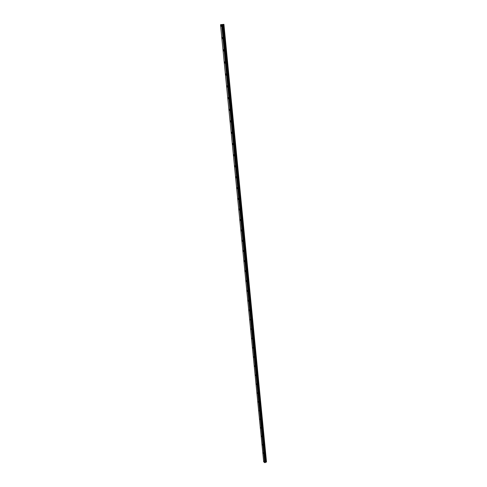 <?xml version="1.0" encoding="UTF-8"?>
<svg xmlns="http://www.w3.org/2000/svg" width="487" height="487" viewBox="0 0 487 487"><rect width="100%" height="100%" fill="white"/><g stroke="black" fill="none" stroke-linecap="round" stroke-linejoin="round"><path stroke-width="0.73" d="M221.518 25.616L220.952 24.959L220.788 25.72L221.354 26.383L221.518 25.616M264.429 461.81L263.814 460.994L264.429 461.81M263.613 453.537L263.004 452.727L263.613 453.537M262.791 445.185L262.183 444.381L262.791 445.185M261.963 436.766L261.349 435.962L261.963 436.766M261.129 428.268L260.515 427.47L261.129 428.268M260.283 419.697L259.674 418.905L260.283 419.697M259.437 411.046L258.822 410.261L259.437 411.046M258.579 402.323L257.964 401.538L258.579 402.323M257.708 393.514L257.093 392.735L257.708 393.514M256.838 384.627L256.223 383.853L256.838 384.627M255.955 375.66L255.34 374.887L255.955 375.66M255.066 366.614L254.451 365.84L255.066 366.614M254.165 357.482L253.55 356.715L254.165 357.482M253.258 348.26L252.643 347.499L253.258 348.26M252.345 338.958L251.73 338.197L252.345 338.958M251.42 329.571L250.805 328.816L251.42 329.571M250.488 320.087L249.874 319.338L250.488 320.087M249.545 310.523L248.936 309.775L248.857 310.17L249.472 310.913L249.545 310.523M248.595 300.863L247.986 300.12L247.907 300.522L248.522 301.264L248.595 300.863M247.639 291.11L247.025 290.374L246.946 290.788L247.56 291.524L247.639 291.11M246.672 281.267L246.057 280.53L246.586 281.687L246.672 281.267M245.692 271.326L245.083 270.595L245.606 271.758L245.692 271.326M244.705 261.294L244.097 260.563L244.005 261.008L244.62 261.738L244.705 261.294M243.707 251.158L243.098 250.44L243.616 251.615L243.707 251.158M242.703 240.931L242.094 240.213L242.611 241.394L242.703 240.931M241.686 230.601L241.077 229.882L241.589 231.075L241.686 230.601M240.657 220.167L240.054 219.454L239.957 219.941L240.56 220.654L240.657 220.167M239.622 209.629L239.02 208.917L238.916 209.422L239.519 210.128L239.622 209.629M238.575 198.988L237.973 198.282L238.472 199.5L238.575 198.988M237.516 188.238L236.913 187.538L237.412 188.767L237.516 188.238M236.451 177.384L235.848 176.684L235.738 177.225L236.341 177.919L236.451 177.384M235.373 166.414L234.771 165.72L235.258 166.968L235.373 166.414M234.284 155.335L233.687 154.647L233.565 155.213L234.162 155.907L234.284 155.335M233.182 144.146L232.585 143.458L232.463 144.042L233.06 144.73L233.182 144.146M232.068 132.841L231.477 132.154L231.349 132.756L231.946 133.444L232.068 132.841M230.941 121.421L230.357 120.739L230.223 121.354L230.814 122.036L230.941 121.421M229.809 109.879L229.219 109.198L229.091 109.831L229.675 110.512L229.809 109.879M228.665 98.216L228.074 97.54L227.94 98.191L228.525 98.867L228.665 98.216M227.502 86.436L226.918 85.761L226.778 86.43L227.362 87.1L227.502 86.436M226.333 74.529L225.749 73.86L225.603 74.541L226.187 75.211L226.333 74.529M225.146 62.494L224.568 61.825L224.422 62.531L225 63.2L225.146 62.494M223.953 50.331L223.375 49.668L223.223 50.392L223.795 51.056L223.953 50.331M222.742 38.041L222.169 37.377L222.011 38.12L222.583 38.783L222.742 38.041M221.67 24.545L264.685 462.632L221.67 24.545L221.999 24.508L265.031 462.65L221.999 24.508M266.499 461.932L223.923 24.35L266.499 461.932M221.634 24.551L220.501 24.703L263.68 461.816L264.685 462.632M222.054 24.502L265.238 462.54M266.492 461.944L223.886 24.35L223.515 24.38L266.182 462.145L265.318 462.346L222.315 24.49M265.324 462.327L222.449 24.484L223.515 24.38M223.874 24.35L266.468 462.017M266.462 462.029L223.557 24.374M222.413 24.484L265.318 462.346M221.597 24.551L264.66 462.632M222.163 24.496L265.123 462.638M265.184 462.607L222.242 24.49M265.342 462.309L222.474 24.478M222.979 24.435L265.738 462.133M265.774 462.126L223.028 24.435"/></g></svg>
